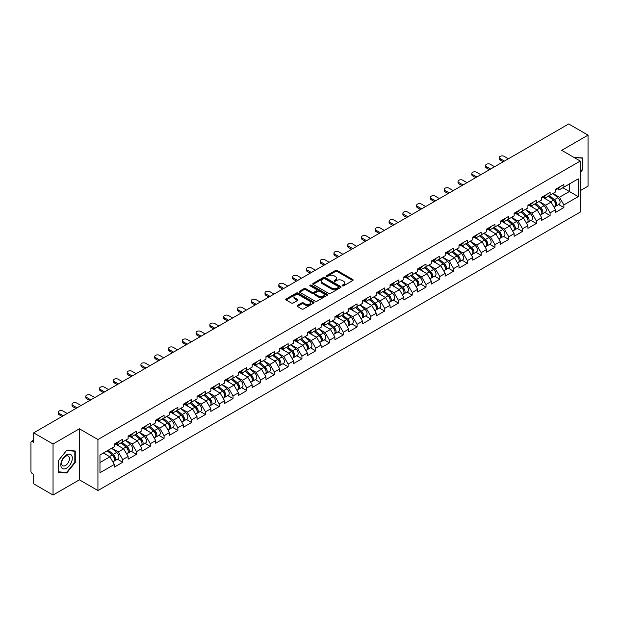 <?xml version="1.0" encoding="UTF-8"?>
<svg xmlns="http://www.w3.org/2000/svg" width="619" height="619" viewBox="0 0 619 619"><rect width="100%" height="100%" fill="white"/><g stroke="black" fill="none" stroke-linecap="round" stroke-linejoin="round"><path stroke-width="0.93" d="M342.353 285.839A0.859 0.495 0 0 0 343.568 285.839L352.784 280.523A1.23 0.712 0 0 0 353.147 280.02A1.23 0.712 0 0 0 352.784 279.517L337.169 270.503A1.23 0.712 0 0 0 335.436 270.503L326.221 275.826A0.859 0.495 0 0 0 327.436 276.523L328.627 275.834A3.923 2.267 0 0 1 334.183 275.834L335.483 276.585A3.923 2.267 0 0 1 336.628 278.194A3.923 2.267 0 0 1 335.483 279.796L334.291 280.484A0.859 0.495 0 0 0 335.506 281.181L336.697 280.492A3.923 2.267 0 0 1 342.245 280.492L343.545 281.243A3.923 2.267 0 0 1 344.698 282.852A3.923 2.267 0 0 1 343.545 284.454L342.353 285.142A0.859 0.495 0 0 0 342.353 285.839L342.353 285.142M297.36 305.461A1.23 0.712 0 0 0 296.996 305.964A1.23 0.712 0 0 0 297.36 306.459L301.739 308.989A1.23 0.712 0 0 0 303.472 308.989L313.709 303.078A1.23 0.712 0 0 0 314.065 302.583A1.23 0.712 0 0 0 313.709 302.08L298.095 293.066A1.23 0.712 0 0 0 296.362 293.066L286.125 298.977A1.23 0.712 0 0 0 285.761 299.472A1.23 0.712 0 0 0 286.125 299.975L291.417 303.031A1.23 0.712 0 0 0 293.151 303.031L297.53 300.501A1.23 0.712 0 0 0 297.886 299.998A1.23 0.712 0 0 0 297.53 299.503L294.907 297.987A3.281 1.896 0 0 1 293.948 296.648A3.281 1.896 0 0 1 295.975 294.892A3.281 1.896 0 0 1 299.55 295.309L309.825 301.244A3.281 1.896 0 0 1 310.784 302.583A3.281 1.896 0 0 1 308.765 304.331A3.281 1.896 0 0 1 305.182 303.921L303.472 302.931A1.23 0.712 0 0 0 301.739 302.931L297.36 305.461L297.36 306.459M79.379 428.812L53.041 444.016L33.689 432.843L568.699 123.962L588.05 135.135L561.712 150.34L580.274 161.056L97.934 439.529L79.379 428.812L79.379 479.833L97.934 490.55L97.934 439.529M328.712 293.414A1.23 0.712 0 0 0 330.453 293.414L340.682 287.502A1.23 0.712 0 0 0 341.046 287.007A1.23 0.712 0 0 0 340.682 286.504L325.068 277.49A1.23 0.712 0 0 0 323.335 277.49L313.098 283.401A1.23 0.712 0 0 0 312.742 283.897A1.23 0.712 0 0 0 313.098 284.4L328.712 293.414M310.452 286.024A0.859 0.495 0 0 1 311.326 286.148L327.18 295.302L316.959 301.205A1.23 0.712 0 0 1 315.226 301.205L299.611 292.191L299.611 291.185A1.23 0.712 0 0 0 299.256 291.688A1.23 0.712 0 0 0 299.611 292.191M299.611 291.185L303.991 288.655A1.23 0.712 0 0 1 305.724 288.655L312.061 292.315A1.23 0.712 0 0 0 313.794 292.315L316.704 290.636A1.23 0.712 0 0 0 317.06 290.133A1.23 0.712 0 0 0 316.704 289.638L310.111 285.831A0.859 0.495 0 0 1 311.326 285.127L327.196 294.288A1.23 0.712 0 0 1 327.559 294.791A1.23 0.712 0 0 1 327.196 295.294L327.196 294.288M97.934 490.55L580.274 212.077L580.274 161.056M117.478 459.228L122.724 462.261L122.724 459.608L118.306 451.955L111.768 448.179M122.724 462.261L114.329 467.105L114.329 464.451L99.968 472.746L99.968 454.988L114.329 446.694L114.329 444.04L122.724 439.196L122.724 441.85L128.118 438.739L128.118 436.086L136.513 431.234L136.513 433.888L141.898 430.778L141.898 428.124L150.293 423.28L150.293 425.934L155.686 422.816L155.686 420.162L164.081 415.318L164.081 417.972L169.474 414.862L169.474 412.208L177.87 407.356L177.87 410.01L183.263 406.9L183.263 404.246L191.658 399.402L191.658 402.056L197.043 398.938L197.043 396.284L205.438 391.44L205.438 394.094L210.831 390.984L210.831 388.33L219.227 383.478L219.227 386.132L224.62 383.022L224.62 380.368L233.015 375.524L233.015 378.178L238.408 375.06L238.408 372.406L246.803 367.562L246.803 370.216L252.188 367.106L252.188 364.452L260.584 359.6L260.584 362.254L265.977 359.144L265.977 356.49L274.372 351.646L274.372 354.3L279.765 351.182L279.765 348.528L288.16 343.684L288.16 346.338L293.545 343.228L293.545 340.574L301.94 335.722L301.94 338.376L307.334 335.266L307.334 332.612L315.729 327.768L315.729 330.422L321.122 327.304L321.122 324.65L329.517 319.806L329.517 322.46L334.91 319.35L334.91 316.696L343.305 311.844L343.305 314.498L348.69 311.388L348.69 308.734L357.086 303.89L357.086 306.544L362.479 303.426L362.479 300.772L370.874 295.928L370.874 298.582L376.267 295.472L376.267 292.818L384.662 287.967L384.662 290.621L390.055 287.51L390.055 284.856L398.45 280.012L398.45 282.666L403.836 279.548L403.836 276.894L412.231 272.051L412.231 274.704L417.624 271.594L417.624 268.94L426.019 264.089L426.019 266.743L431.412 263.632L431.412 260.978L439.807 256.134L439.807 258.788L445.193 255.67L445.193 253.016L453.588 248.173L453.588 250.827L458.981 247.716L458.981 245.062L467.376 240.211L467.376 242.865L472.769 239.754L472.769 237.1L481.164 232.257L481.164 234.903L486.557 231.792L486.557 229.138L494.952 224.295L494.952 226.949L500.338 223.838L500.338 221.184L508.733 216.333L508.733 218.987L514.126 215.876L514.126 213.222L522.521 208.379L522.521 211.025L527.914 207.914L527.914 205.26L536.309 200.417L536.309 203.071L541.702 199.96L541.702 197.306L550.098 192.455L550.098 195.109L555.483 191.998L555.483 189.344L563.878 184.501L563.878 187.147L578.239 178.86L578.239 196.618L563.878 204.904L559.46 197.252L552.922 193.476M558.64 204.533L563.878 207.558L563.878 204.904M563.878 207.558L555.483 212.41L555.483 209.756L550.098 212.866L545.672 205.214L539.134 201.438M544.852 212.495L550.098 215.52L550.098 212.866M550.098 215.52L541.702 220.364L541.702 217.71L536.309 220.828L531.891 213.168L525.353 209.392M531.063 220.449L536.309 223.474L536.309 220.828M536.309 223.474L527.914 228.326L527.914 225.672L522.521 228.782L518.103 221.13L511.565 217.354M517.275 228.411L522.521 231.436L522.521 228.782M522.521 231.436L514.126 236.288L514.126 233.634L508.733 236.744L504.315 229.092L497.777 225.316M503.495 236.373L508.733 239.398L508.733 236.744M508.733 239.398L500.338 244.242L500.338 241.588L494.952 244.706L490.534 237.046L483.988 233.278M489.706 244.327L494.952 247.352L494.952 244.706M494.952 247.352L486.557 252.204L486.557 249.55L481.164 252.66L476.746 245.008L470.208 241.232M475.918 252.289L481.164 255.314L481.164 252.66M481.164 255.314L472.769 260.166L472.769 257.512L467.376 260.622L462.958 252.97L456.42 249.194M462.138 260.251L467.376 263.276L467.376 260.622M467.376 263.276L458.981 268.12L458.981 265.466L453.588 268.584L449.17 260.924L442.631 257.156M448.349 268.205L453.588 271.23L453.588 268.584M453.588 271.23L445.193 276.082L445.193 273.428L439.807 276.538L435.389 268.886L428.843 265.11M434.561 276.167L439.807 279.192L439.807 276.538M439.807 279.192L431.412 284.044L431.412 281.39L426.019 284.5L421.601 276.848L415.063 273.072M420.773 284.129L426.019 287.154L426.019 284.5M426.019 287.154L417.624 291.998L417.624 289.344L412.231 292.462L407.813 284.802L401.274 281.034M406.993 292.083L412.231 295.116L412.231 292.462M412.231 295.116L403.836 299.96L403.836 297.306L398.45 300.416L394.024 292.764L387.486 288.988M393.204 300.045L398.45 303.07L398.45 300.416M398.45 303.07L390.055 307.922L390.055 305.268L384.662 308.378L380.244 300.726L373.706 296.95M379.416 308.007L384.662 311.032L384.662 308.378M384.662 311.032L376.267 315.876L376.267 313.222L370.874 316.34L366.456 308.688L359.918 304.912M365.628 315.961L370.874 318.994L370.874 316.34M370.874 318.994L362.479 323.838L362.479 321.184L357.086 324.294L352.668 316.642L346.129 312.866M351.847 323.923L357.086 326.948L357.086 324.294M357.086 326.948L348.69 331.799L348.69 329.146L343.305 332.256L338.887 324.604L332.341 320.828M338.059 331.885L343.305 334.91L343.305 332.256M343.305 334.91L334.91 339.754L334.91 337.1L329.517 340.218L325.099 332.565L318.561 328.79M324.271 339.839L329.517 342.872L329.517 340.218M329.517 342.872L321.122 347.716L321.122 345.062L315.729 348.172L311.311 340.52L304.772 336.744M310.49 347.801L315.729 350.826L315.729 348.172M315.729 350.826L307.334 355.677L307.334 353.023L301.94 356.134L297.522 348.482L290.984 344.706M296.702 355.763L301.94 358.788L301.94 356.134M301.94 358.788L293.545 363.632L293.545 360.978L288.16 364.096L283.742 356.443L277.196 352.668M282.914 363.717L288.16 366.75L288.16 364.096M288.16 366.75L279.765 371.593L279.765 368.939L274.372 372.05L269.954 364.398L263.415 360.622M269.126 371.679L274.372 374.704L274.372 372.05M274.372 374.704L265.977 379.555L265.977 376.901L260.584 380.012L256.165 372.359L249.627 368.584M255.345 379.64L260.584 382.666L260.584 380.012M260.584 382.666L252.188 387.509L252.188 384.856L246.803 387.974L242.385 380.321L235.839 376.545M241.557 387.595L246.803 390.628L246.803 387.974M246.803 390.628L238.408 395.471L238.408 392.817L233.015 395.928L228.597 388.275L222.059 384.5M227.769 395.556L233.015 398.582L233.015 395.928M233.015 398.582L224.62 403.433L224.62 400.779L219.227 403.89L214.808 396.237L208.27 392.461M213.981 403.518L219.227 406.544L219.227 403.89M219.227 406.544L210.831 411.387L210.831 408.733L205.438 411.852L201.02 404.199L194.482 400.423M200.2 411.473L205.438 414.506L205.438 411.852M205.438 414.506L197.043 419.349L197.043 416.695L191.658 419.806L187.24 412.153L180.694 408.378M186.412 419.434L191.658 422.46L191.658 419.806M191.658 422.46L183.263 427.311L183.263 424.657L177.87 427.768L173.452 420.115L166.913 416.339M172.624 427.396L177.87 430.422L177.87 427.768M177.87 430.422L169.474 435.265L169.474 432.611L164.081 435.73L159.663 428.077L153.125 424.301M158.843 435.35L164.081 438.384L164.081 435.73M164.081 438.384L155.686 443.227L155.686 440.573L150.293 443.684L145.875 436.031L139.337 432.255M145.055 443.312L150.293 446.338L150.293 443.684M150.293 446.338L141.898 451.189L141.898 448.535L136.513 451.646L132.095 443.993L125.556 440.217M131.267 451.274L136.513 454.3L136.513 451.646M136.513 454.3L128.118 459.143L128.118 456.489L122.724 459.608M116.596 443.413L118.306 444.403L122.724 441.85M118.306 451.955L123.699 448.837L115.451 444.078M128.118 456.489L123.699 448.837M130.385 435.451L132.095 436.441L136.513 433.888M132.095 443.993L137.48 440.883L129.232 436.116M141.898 448.535L137.48 440.883M144.173 427.497L145.875 428.48L150.293 425.934M145.875 436.031L151.268 432.921L143.02 428.162M155.686 440.573L151.268 432.921M157.953 419.535L159.663 420.525L164.081 417.972M159.663 428.077L165.056 424.959L156.808 420.2M169.474 432.611L165.056 424.959M171.742 411.573L173.452 412.564L177.87 410.01M173.452 420.115L178.845 417.005L170.596 412.239M183.263 424.657L178.845 417.005M185.53 403.619L187.24 404.602L191.658 402.056M187.24 412.153L192.625 409.043L184.377 404.284M197.043 416.695L192.625 409.043M199.318 395.657L201.02 396.647L205.438 394.094M201.02 404.199L206.413 401.081L198.165 396.322M210.831 408.733L206.413 401.081M213.098 387.695L214.808 388.686L219.227 386.132M214.808 396.237L220.202 393.127L211.953 388.361M224.62 400.779L220.202 393.127M226.887 379.741L228.597 380.724L233.015 378.178M228.597 388.275L233.982 385.165L225.742 380.406M238.408 392.817L233.982 385.165M240.675 371.779L242.385 372.77L246.803 370.216M242.385 380.321L247.77 377.203L239.522 372.445M252.188 384.856L247.77 377.203M254.455 363.817L256.165 364.808L260.584 362.254M256.165 372.359L261.558 369.249L253.31 364.483M265.977 376.901L261.558 369.249M268.244 355.863L269.954 356.846L274.372 354.3M269.954 364.398L275.347 361.287L267.099 356.529M279.765 368.939L275.347 361.287M282.032 347.901L283.742 348.892L288.16 346.338M283.742 356.443L289.127 353.325L280.879 348.567M293.545 360.978L289.127 353.325M295.82 339.939L297.522 340.93L301.94 338.376M297.522 348.482L302.915 345.371L294.667 340.605M307.334 353.023L302.915 345.371M309.601 331.985L311.311 332.968L315.729 330.422M311.311 340.52L316.704 337.409L308.455 332.651M321.122 345.062L316.704 337.409M323.389 324.023L325.099 325.014L329.517 322.46M325.099 332.565L330.492 329.447L322.244 324.689M334.91 337.1L330.492 329.447M337.177 316.061L338.887 317.052L343.305 314.498M338.887 324.604L344.272 321.493L336.024 316.727M348.69 329.146L344.272 321.493M350.965 308.107L352.668 309.09L357.086 306.544M352.668 316.642L358.061 313.531L349.812 308.765M362.479 321.184L358.061 313.531M364.746 300.145L366.456 301.136L370.874 298.582M366.456 308.688L371.849 305.569L363.601 300.811M376.267 313.222L371.849 305.569M378.534 292.183L380.244 293.174L384.662 290.621M380.244 300.726L385.629 297.615L377.381 292.849M390.055 305.268L385.629 297.615M392.322 284.229L394.024 285.212L398.45 282.666M394.024 292.764L399.417 289.653L391.169 284.887M403.836 297.306L399.417 289.653M406.103 276.267L407.813 277.258L412.231 274.704M407.813 284.802L413.206 281.691L404.958 276.933M417.624 289.344L413.206 281.691M419.891 268.306L421.601 269.296L426.019 266.743M421.601 276.848L426.994 273.737L418.746 268.971M431.412 281.39L426.994 273.737M433.679 260.351L435.389 261.334L439.807 258.788M435.389 268.886L440.774 265.775L432.526 261.009M445.193 273.428L440.774 265.775M447.467 252.39L449.17 253.38L453.588 250.827M449.17 260.924L454.563 257.814L446.314 253.055M458.981 265.466L454.563 257.814M461.248 244.428L462.958 245.418L467.376 242.865M462.958 252.97L468.351 249.859L460.103 245.093M472.769 257.512L468.351 249.859M475.036 236.473L476.746 237.456L481.164 234.903M476.746 245.008L482.139 241.897L473.891 237.131M486.557 249.55L482.139 241.897M488.824 228.512L490.534 229.502L494.952 226.949M490.534 237.046L495.92 233.936L487.671 229.177M500.338 241.588L495.92 233.936M502.613 220.55L504.315 221.54L508.733 218.987M504.315 229.092L509.708 225.981L501.46 221.215M514.126 233.634L509.708 225.981M516.393 212.596L518.103 213.578L522.521 211.025M518.103 221.13L523.496 218.02L515.248 213.253M527.914 225.672L523.496 218.02M530.181 204.634L531.891 205.624L536.309 203.071M531.891 213.168L537.277 210.058L529.028 205.299M541.702 217.71L537.277 210.058M543.969 196.672L545.672 197.662L550.098 195.109M545.672 205.214L551.065 202.103L542.817 197.337M555.483 209.756L551.065 202.103M557.75 188.718L559.46 189.7L563.878 187.147M559.46 197.252L569.403 191.511L569.403 183.959L578.239 178.86M562.864 187.735L578.239 196.618M580.274 190.644L588.05 186.157L588.05 135.135M53.041 444.016L53.041 495.038L33.689 483.865L33.689 474.324L32.273 473.512A1.872 1.083 -120 0 1 30.95 471.214L30.95 442.337A1.872 1.083 -120 0 1 31.337 441.479A1.872 1.083 -120 0 1 32.273 441.571L33.689 442.384L33.689 432.843M53.041 495.038L79.379 479.833M99.968 462.54L109.911 456.799L103.373 453.023M114.329 464.451L109.911 456.799M580.274 172.562L582.881 169.312L582.881 157.946L574.107 157.489L582.44 158.17L582.44 169.188L580.274 171.881M75.27 451.011L66.744 450.253L58.209 460.861L58.209 472.227L66.744 472.993L75.27 462.385L75.27 451.011M342.702 285.963L343.545 285.475A3.923 2.267 0 0 0 344.698 283.866L344.698 282.852M336.628 278.194L336.628 279.208A3.923 2.267 0 0 1 335.483 280.817L334.631 281.305M352.768 280.531L337.169 271.524A1.23 0.712 0 0 0 335.436 271.524L326.561 276.647M340.667 287.518L325.068 278.511A1.23 0.712 0 0 0 323.335 278.511L313.113 284.407L313.098 283.401M338.516 287.355A0.859 0.495 0 0 0 338.516 286.651L324.813 278.743A0.859 0.495 0 0 0 323.598 278.743L322.337 279.471A3.923 2.267 0 0 0 321.191 281.072A3.923 2.267 0 0 0 322.337 282.674L331.707 288.083A3.923 2.267 0 0 0 337.262 288.083L338.516 287.355L338.516 288.377A0.859 0.495 0 0 0 338.771 288.028L338.771 287.007M321.191 281.072L321.191 282.094A3.923 2.267 0 0 0 322.337 283.695L322.337 282.674M338.516 288.377L337.262 289.104A3.923 2.267 0 0 1 331.707 289.104L322.337 283.695M299.627 292.199L303.991 289.677L303.991 288.655M317.06 290.133L317.06 291.154A1.23 0.712 0 0 1 316.704 291.657L313.794 293.336A1.23 0.712 0 0 1 312.061 293.336L305.724 289.677A1.23 0.712 0 0 0 303.991 289.677M318.63 296.106A3.281 1.896 0 0 0 322.205 296.516A3.281 1.896 0 0 0 324.232 294.768A3.281 1.896 0 0 0 323.273 293.429L319.652 291.34A1.23 0.712 0 0 0 317.918 291.34L315.009 293.011A1.23 0.712 0 0 0 314.653 293.514A1.23 0.712 0 0 0 315.009 294.017L318.63 296.106L318.63 297.128A3.281 1.896 0 0 0 322.205 297.538A3.281 1.896 0 0 0 324.232 295.789L324.232 294.768M314.653 293.514L314.653 294.536A1.23 0.712 0 0 0 315.009 295.039L315.009 294.017M318.63 297.128L315.009 295.039M310.784 302.583L310.784 303.604A3.281 1.896 0 0 1 308.765 305.353A3.281 1.896 0 0 1 305.182 304.943L303.472 303.952A1.23 0.712 0 0 0 301.739 303.952L297.375 306.467M293.948 296.648L293.948 297.669A3.281 1.896 0 0 0 294.907 299.008L294.907 297.987M297.515 300.509L294.907 299.008M313.694 303.093L298.095 294.087A1.23 0.712 0 0 0 296.362 294.087L286.14 299.983L286.125 298.977M582.44 169.057L582.881 169.312M74.829 462.13L75.27 462.385M65.838 472.467L66.744 472.993M554.431 201.082L553.812 200.726M555.228 206.344A4.124 2.383 -120 0 0 555.823 206.158A4.124 2.383 -120 0 0 556.566 203.272A4.124 2.383 -120 0 0 554.415 199.682L549.44 195.488M555.823 206.158L559.228 204.193A4.124 2.383 -120 0 0 559.971 201.314A4.124 2.383 -120 0 0 557.82 197.716L552.844 193.523M548.488 196.037L554.16 200.827A2.499 1.447 60 0 1 555.506 203.906M554.013 207.203L554.763 206.769A4.124 2.383 -120 0 0 555.506 203.891A4.124 2.383 -120 0 0 553.355 200.293L548.38 196.099M546.948 199.72L543.59 196.888M508.385 158.781L504.183 156.359A2.809 1.625 0 0 0 501.119 156.003A2.809 1.625 0 0 0 499.386 157.505A2.809 1.625 0 0 0 500.206 158.657L500.206 159.981A2.809 1.625 180 0 1 499.386 158.835L499.386 157.505M503.255 161.745L500.206 159.981M556.589 188.702A4.124 2.383 60 0 1 555.823 189.832A4.124 2.383 60 0 1 555.483 189.971M559.994 186.745A4.124 2.383 60 0 1 559.228 187.867L555.823 189.832M504.408 161.079L500.206 158.657M581.891 157.853L582.44 158.17M61.59 467.709A8.124 4.689 120 0 0 69.436 465.604A8.124 4.689 120 0 0 71.541 455.329A8.124 4.689 120 0 0 63.695 457.433A8.124 4.689 120 0 0 61.59 467.709M62.109 465.148A5.563 3.211 120 0 0 62.736 465.728A5.563 3.211 120 0 0 67.912 463.136A5.563 3.211 120 0 0 68.926 456.675A5.563 3.211 120 0 0 68.299 456.095A5.563 3.211 120 0 0 63.123 458.694A5.563 3.211 120 0 0 62.109 465.148M66.566 450.5L74.829 451.236L74.829 462.254L66.566 472.537L58.302 471.794L58.302 460.784L66.55 450.493M74.28 450.926L74.829 451.236M540.65 209.044L540.031 208.688M541.439 214.306A4.124 2.383 -120 0 0 542.035 214.112A4.124 2.383 -120 0 0 542.778 211.234A4.124 2.383 -120 0 0 540.635 207.644L535.659 203.442M542.035 214.112L545.44 212.155A4.124 2.383 -120 0 0 546.182 209.268A4.124 2.383 -120 0 0 544.031 205.678L539.056 201.484M534.7 203.999L540.372 208.789A2.499 1.447 60 0 1 541.726 211.868M540.225 215.164L540.975 214.731A4.124 2.383 -120 0 0 541.718 211.845A4.124 2.383 -120 0 0 539.567 208.255L534.599 204.061M533.16 207.682L529.81 204.85M526.862 217.006L526.243 216.65M527.651 222.26A4.124 2.383 -120 0 0 528.255 222.074A4.124 2.383 -120 0 0 528.99 219.196A4.124 2.383 -120 0 0 526.846 215.598L521.871 211.404M528.255 222.074L531.651 220.109A4.124 2.383 -120 0 0 532.394 217.23A4.124 2.383 -120 0 0 530.251 213.64L525.276 209.439M520.912 211.961L526.583 216.743A2.499 1.447 60 0 1 527.937 219.822M526.436 223.119L527.195 222.685A4.124 2.383 -120 0 0 527.93 219.807A4.124 2.383 -120 0 0 525.786 216.217L520.811 212.015M519.38 215.644L516.022 212.812M513.074 224.96L512.455 224.604M513.863 230.222A4.124 2.383 -120 0 0 514.466 230.036A4.124 2.383 -120 0 0 515.209 227.15A4.124 2.383 -120 0 0 513.058 223.56L508.083 219.366M514.466 230.036L517.871 228.071A4.124 2.383 -120 0 0 518.606 225.192A4.124 2.383 -120 0 0 516.463 221.594L511.487 217.401M507.123 219.915L512.803 224.705A2.499 1.447 60 0 1 514.149 227.784M512.656 231.08L513.406 230.647A4.124 2.383 -120 0 0 514.149 227.769A4.124 2.383 -120 0 0 511.998 224.171L507.023 219.977M505.591 223.598L502.233 220.766M499.285 232.922L498.666 232.566M500.082 238.183A4.124 2.383 -120 0 0 500.678 237.99A4.124 2.383 -120 0 0 501.421 235.112A4.124 2.383 -120 0 0 499.27 231.521L494.302 227.32M500.678 237.99L504.083 236.032A4.124 2.383 -120 0 0 504.825 233.146A4.124 2.383 -120 0 0 502.674 229.556L497.699 225.362M493.343 227.877L499.015 232.667A2.499 1.447 60 0 1 500.361 235.746M498.868 239.042L499.618 238.609A4.124 2.383 -120 0 0 500.361 235.723A4.124 2.383 -120 0 0 498.21 232.133L493.235 227.939M491.803 231.56L488.445 228.728M485.505 240.884L484.886 240.528M486.294 246.138A4.124 2.383 -120 0 0 486.89 245.952A4.124 2.383 -120 0 0 487.633 243.074A4.124 2.383 -120 0 0 485.489 239.476L480.514 235.282M486.89 245.952L490.294 243.987A4.124 2.383 -120 0 0 491.037 241.108A4.124 2.383 -120 0 0 488.886 237.518L483.919 233.317M479.555 235.839L485.226 240.621A2.499 1.447 60 0 1 486.58 243.7M485.079 246.996L485.83 246.563A4.124 2.383 -120 0 0 486.573 243.685A4.124 2.383 -120 0 0 484.429 240.095L479.454 235.893M478.015 239.522L474.665 236.69M494.596 166.743L490.395 164.321A2.809 1.625 0 0 0 487.331 163.965A2.809 1.625 0 0 0 485.598 165.466A2.809 1.625 0 0 0 486.418 166.612L486.418 167.942A2.809 1.625 180 0 1 485.598 166.79L485.598 165.466M489.467 169.699L486.418 167.942M542.809 196.664A4.124 2.383 60 0 1 542.035 197.786A4.124 2.383 60 0 1 541.702 197.925M546.206 194.699A4.124 2.383 60 0 1 545.44 195.821L542.035 197.786M490.619 169.041L486.418 166.612M480.808 174.705L476.615 172.275A2.809 1.625 0 0 0 473.55 171.927A2.809 1.625 0 0 0 471.81 173.428A2.809 1.625 0 0 0 472.637 174.573L472.637 175.897A2.809 1.625 180 0 1 471.81 174.751L471.81 173.428M475.686 177.661L472.637 175.897M529.021 204.626A4.124 2.383 60 0 1 528.255 205.748A4.124 2.383 60 0 1 527.914 205.887M532.425 202.661A4.124 2.383 60 0 1 531.651 203.783L528.255 205.748M476.831 176.995L472.637 174.573M467.02 182.659L462.826 180.237A2.809 1.625 0 0 0 459.762 179.889A2.809 1.625 0 0 0 458.029 181.382A2.809 1.625 0 0 0 458.849 182.535L458.849 183.858A2.809 1.625 180 0 1 458.029 182.713L458.029 181.382M461.898 185.623L458.849 183.858M515.232 212.58A4.124 2.383 60 0 1 514.466 213.71A4.124 2.383 60 0 1 514.126 213.849M518.637 210.622A4.124 2.383 60 0 1 517.871 211.744L514.466 213.71M463.051 184.957L458.849 182.535M453.24 190.621L449.038 188.199A2.809 1.625 0 0 0 445.974 187.843A2.809 1.625 0 0 0 444.241 189.344A2.809 1.625 0 0 0 445.061 190.49L445.061 191.82A2.809 1.625 180 0 1 444.241 190.667L444.241 189.344M448.11 193.577L445.061 191.82M501.444 220.542A4.124 2.383 60 0 1 500.678 221.664A4.124 2.383 60 0 1 500.338 221.803M504.849 218.577A4.124 2.383 60 0 1 504.083 219.706L500.678 221.664M449.262 192.919L445.061 190.49M439.451 198.583L435.258 196.153A2.809 1.625 0 0 0 432.186 195.805A2.809 1.625 0 0 0 430.453 197.306A2.809 1.625 0 0 0 431.281 198.451L431.281 199.782A2.809 1.625 180 0 1 430.453 198.629L430.453 197.306M434.329 201.539L431.281 199.782M487.664 228.504A4.124 2.383 60 0 1 486.89 229.626A4.124 2.383 60 0 1 486.557 229.765M491.06 226.539A4.124 2.383 60 0 1 490.294 227.66L486.89 229.626M435.474 200.873L431.281 198.451M471.717 248.838L471.098 248.482M472.506 254.1A4.124 2.383 -120 0 0 473.109 253.914A4.124 2.383 -120 0 0 473.845 251.028A4.124 2.383 -120 0 0 471.701 247.438L466.726 243.244M473.109 253.914L476.506 251.948A4.124 2.383 -120 0 0 477.249 249.07A4.124 2.383 -120 0 0 475.106 245.472L470.131 241.278M465.767 243.793L471.446 248.583A2.499 1.447 60 0 1 472.792 251.662M471.299 254.958L472.049 254.525A4.124 2.383 -120 0 0 472.784 251.647A4.124 2.383 -120 0 0 470.641 248.049L465.666 243.855M464.235 247.476L460.876 244.644M425.663 206.537L421.469 204.115A2.809 1.625 0 0 0 418.405 203.767A2.809 1.625 0 0 0 416.664 205.26A2.809 1.625 0 0 0 417.492 206.413L417.492 207.736A2.809 1.625 180 0 1 416.664 206.591L416.664 205.26M420.541 209.501L417.492 207.736M473.875 236.458A4.124 2.383 60 0 1 473.109 237.588A4.124 2.383 60 0 1 472.769 237.727M477.28 234.5A4.124 2.383 60 0 1 476.506 235.622L473.109 237.588M421.686 208.835L417.492 206.413M457.928 256.8L457.309 256.444M458.718 262.061A4.124 2.383 -120 0 0 459.321 261.876A4.124 2.383 -120 0 0 460.064 258.99A4.124 2.383 -120 0 0 457.913 255.399L452.938 251.198M459.321 261.876L462.726 259.91A4.124 2.383 -120 0 0 463.461 257.024A4.124 2.383 -120 0 0 461.317 253.434L456.342 249.24M451.986 251.755L457.658 256.545A2.499 1.447 60 0 1 459.004 259.624M457.511 262.92L458.261 262.487A4.124 2.383 -120 0 0 459.004 259.601A4.124 2.383 -120 0 0 456.853 256.011L451.878 251.817M450.446 255.438L447.088 252.606M411.883 214.499L407.681 212.077A2.809 1.625 0 0 0 404.617 211.721A2.809 1.625 0 0 0 402.884 213.222A2.809 1.625 0 0 0 403.704 214.367L403.704 215.698A2.809 1.625 180 0 1 402.884 214.545L402.884 213.222M406.753 217.455L403.704 215.698M460.087 244.42A4.124 2.383 60 0 1 459.321 245.542A4.124 2.383 60 0 1 458.981 245.681M463.492 242.455A4.124 2.383 60 0 1 462.726 243.584L459.321 245.542M407.906 216.797L403.704 214.367M444.148 264.762L443.529 264.406M444.937 270.016A4.124 2.383 -120 0 0 445.533 269.83A4.124 2.383 -120 0 0 446.276 266.951A4.124 2.383 -120 0 0 444.125 263.354L439.157 259.16M445.533 269.83L448.937 267.865A4.124 2.383 -120 0 0 449.68 264.986A4.124 2.383 -120 0 0 447.529 261.396L442.554 257.195M438.198 259.717L443.869 264.499A2.499 1.447 60 0 1 445.216 267.578M443.722 270.874L444.473 270.441A4.124 2.383 -120 0 0 445.216 267.563A4.124 2.383 -120 0 0 443.065 263.973L438.097 259.771M436.658 263.4L433.3 260.568M398.094 222.461L393.893 220.031A2.809 1.625 0 0 0 390.829 219.683A2.809 1.625 0 0 0 389.096 221.184A2.809 1.625 0 0 0 389.916 222.329L389.916 223.66A2.809 1.625 180 0 1 389.096 222.507L389.096 221.184M392.964 225.417L389.916 223.66M446.299 252.382A4.124 2.383 60 0 1 445.533 253.504A4.124 2.383 60 0 1 445.193 253.643M449.704 250.416A4.124 2.383 60 0 1 448.937 251.538L445.533 253.504M394.117 224.751L389.916 222.329M430.36 272.716L429.741 272.36M431.149 277.977A4.124 2.383 -120 0 0 431.753 277.792A4.124 2.383 -120 0 0 432.488 274.906A4.124 2.383 -120 0 0 430.344 271.315L425.369 267.122M431.753 277.792L435.149 275.826A4.124 2.383 -120 0 0 435.892 272.948A4.124 2.383 -120 0 0 433.741 269.35L428.774 265.156M424.41 267.671L430.081 272.461A2.499 1.447 60 0 1 431.435 275.54M429.934 278.836L430.685 278.403A4.124 2.383 -120 0 0 431.428 275.525A4.124 2.383 -120 0 0 429.284 271.927L424.309 267.733M422.878 271.354L419.52 268.522M384.306 230.415L380.112 227.993A2.809 1.625 0 0 0 377.048 227.645A2.809 1.625 0 0 0 375.307 229.138A2.809 1.625 0 0 0 376.135 230.291L376.135 231.614A2.809 1.625 180 0 1 375.307 230.469L375.307 229.138M379.184 233.378L376.135 231.614M432.519 260.336A4.124 2.383 60 0 1 431.753 261.466A4.124 2.383 60 0 1 431.412 261.605M435.915 258.378A4.124 2.383 60 0 1 435.149 259.5L431.753 261.466M380.329 232.713L376.135 230.291M416.572 280.678L415.953 280.322M417.361 285.939A4.124 2.383 -120 0 0 417.964 285.754A4.124 2.383 -120 0 0 418.707 282.868A4.124 2.383 -120 0 0 416.556 279.277L411.581 275.076M417.964 285.754L421.361 283.788A4.124 2.383 -120 0 0 422.104 280.902A4.124 2.383 -120 0 0 419.961 277.312L414.985 273.118M410.621 275.633L416.301 280.422A2.499 1.447 60 0 1 417.647 283.502M416.154 286.798L416.904 286.365A4.124 2.383 -120 0 0 417.647 283.479A4.124 2.383 -120 0 0 415.496 279.889L410.521 275.695M409.089 279.316L405.731 276.484M370.518 238.377L366.324 235.955A2.809 1.625 0 0 0 363.26 235.599A2.809 1.625 0 0 0 361.527 237.1A2.809 1.625 0 0 0 362.347 238.245L362.347 239.576A2.809 1.625 180 0 1 361.527 238.423L361.527 237.1M365.396 241.333L362.347 239.576M418.73 268.298A4.124 2.383 60 0 1 417.964 269.42A4.124 2.383 60 0 1 417.624 269.559M422.135 266.332A4.124 2.383 60 0 1 421.361 267.462L417.964 269.42M366.541 240.675L362.347 238.245M402.783 288.64L402.164 288.284M403.58 293.893A4.124 2.383 -120 0 0 404.176 293.708A4.124 2.383 -120 0 0 404.919 290.829A4.124 2.383 -120 0 0 402.768 287.231L397.793 283.038M404.176 293.708L407.581 291.742A4.124 2.383 -120 0 0 408.323 288.864A4.124 2.383 -120 0 0 406.172 285.274L401.197 281.072M396.841 283.595L402.512 288.377A2.499 1.447 60 0 1 403.859 291.456M402.365 294.752L403.116 294.319A4.124 2.383 -120 0 0 403.859 291.441A4.124 2.383 -120 0 0 401.708 287.85L396.733 283.649M395.301 287.278L391.943 284.446M356.737 246.339L352.536 243.909A2.809 1.625 0 0 0 349.472 243.561A2.809 1.625 0 0 0 347.739 245.062A2.809 1.625 0 0 0 348.559 246.207L348.559 247.538A2.809 1.625 180 0 1 347.739 246.385L347.739 245.062M351.607 249.295L348.559 247.538M404.942 276.26A4.124 2.383 60 0 1 404.176 277.382A4.124 2.383 60 0 1 403.836 277.521M408.347 274.294A4.124 2.383 60 0 1 407.581 275.416L404.176 277.382M352.76 248.629L348.559 246.207M389.003 296.594L388.384 296.238M389.792 301.855A4.124 2.383 -120 0 0 390.388 301.67A4.124 2.383 -120 0 0 391.131 298.784A4.124 2.383 -120 0 0 388.987 295.193L384.012 291M390.388 301.67L393.792 299.704A4.124 2.383 -120 0 0 394.535 296.826A4.124 2.383 -120 0 0 392.384 293.228L387.409 289.034M383.053 291.549L388.724 296.339A2.499 1.447 60 0 1 390.078 299.418M388.577 302.714L389.328 302.281A4.124 2.383 -120 0 0 390.071 299.403A4.124 2.383 -120 0 0 387.92 295.805L382.952 291.611M381.513 295.232L378.163 292.4M342.949 254.293L338.748 251.871A2.809 1.625 0 0 0 335.684 251.523A2.809 1.625 0 0 0 333.951 253.016A2.809 1.625 0 0 0 334.771 254.169L334.771 255.492A2.809 1.625 180 0 1 333.951 254.347L333.951 253.016M337.827 257.256L334.771 255.492M391.162 284.214A4.124 2.383 60 0 1 390.388 285.344A4.124 2.383 60 0 1 390.055 285.483M394.558 282.256A4.124 2.383 60 0 1 393.792 283.378L390.388 285.344M338.972 256.591L334.771 254.169M375.215 304.556L374.596 304.2M376.004 309.817A4.124 2.383 -120 0 0 376.607 309.632A4.124 2.383 -120 0 0 377.342 306.745A4.124 2.383 -120 0 0 375.199 303.155L370.224 298.954M376.607 309.632L380.004 307.666A4.124 2.383 -120 0 0 380.747 304.78A4.124 2.383 -120 0 0 378.604 301.19L373.628 296.996M369.264 299.511L374.936 304.3A2.499 1.447 60 0 1 376.29 307.38M374.789 310.676L375.547 310.243A4.124 2.383 -120 0 0 376.282 307.357A4.124 2.383 -120 0 0 374.139 303.767L369.164 299.573M367.732 303.194L364.374 300.362M329.161 262.255L324.967 259.833A2.809 1.625 0 0 0 321.903 259.477A2.809 1.625 0 0 0 320.162 260.978A2.809 1.625 0 0 0 320.99 262.123L320.99 263.454A2.809 1.625 180 0 1 320.162 262.309L320.162 260.978M324.039 265.211L320.99 263.454M377.373 292.176A4.124 2.383 60 0 1 376.607 293.298A4.124 2.383 60 0 1 376.267 293.437M380.778 290.21A4.124 2.383 60 0 1 380.004 291.34L376.607 293.298M325.184 264.553L320.99 262.123M361.426 312.518L360.807 312.162M362.216 317.771A4.124 2.383 -120 0 0 362.819 317.586A4.124 2.383 -120 0 0 363.562 314.707A4.124 2.383 -120 0 0 361.411 311.109L356.436 306.916M362.819 317.586L366.224 315.62A4.124 2.383 -120 0 0 366.959 312.742A4.124 2.383 -120 0 0 364.815 309.152L359.84 304.95M355.476 307.473L361.156 312.255A2.499 1.447 60 0 1 362.502 315.334M361.009 318.63L361.759 318.197A4.124 2.383 -120 0 0 362.502 315.319A4.124 2.383 -120 0 0 360.351 311.728L355.376 307.527M353.944 311.156L350.586 308.324M315.373 270.217L311.179 267.787A2.809 1.625 0 0 0 308.115 267.439A2.809 1.625 0 0 0 306.382 268.94A2.809 1.625 0 0 0 307.202 270.085L307.202 271.416A2.809 1.625 180 0 1 306.382 270.263L306.382 268.94M310.251 273.172L307.202 271.416M363.585 300.138A4.124 2.383 60 0 1 362.819 301.26A4.124 2.383 60 0 1 362.479 301.399M366.99 298.172A4.124 2.383 60 0 1 366.224 299.294L362.819 301.26M311.403 272.507L307.202 270.085M347.638 320.472L347.027 320.116M348.435 325.733A4.124 2.383 -120 0 0 349.031 325.548A4.124 2.383 -120 0 0 349.774 322.661A4.124 2.383 -120 0 0 347.623 319.071L342.655 314.878M349.031 325.548L352.435 323.582A4.124 2.383 -120 0 0 353.178 320.704A4.124 2.383 -120 0 0 351.027 317.106L346.052 312.912M341.696 315.427L347.367 320.216A2.499 1.447 60 0 1 348.714 323.296M347.22 326.592L347.971 326.159A4.124 2.383 -120 0 0 348.714 323.28A4.124 2.383 -120 0 0 346.563 319.683L341.587 315.489M340.156 319.11L336.798 316.278M301.592 278.171L297.391 275.749A2.809 1.625 0 0 0 294.327 275.401A2.809 1.625 0 0 0 292.594 276.894A2.809 1.625 0 0 0 293.414 278.047L293.414 279.37A2.809 1.625 180 0 1 292.594 278.225L292.594 276.894M296.462 281.134L293.414 279.37M349.797 308.1A4.124 2.383 60 0 1 349.031 309.221A4.124 2.383 60 0 1 348.69 309.361M353.201 306.134A4.124 2.383 60 0 1 352.435 307.256L349.031 309.221M297.615 280.469L293.414 278.047M333.858 328.434L333.239 328.078M334.647 333.695A4.124 2.383 -120 0 0 335.243 333.509A4.124 2.383 -120 0 0 335.985 330.623A4.124 2.383 -120 0 0 333.842 327.033L328.867 322.832M335.243 333.509L338.647 331.544A4.124 2.383 -120 0 0 339.39 328.658A4.124 2.383 -120 0 0 337.239 325.068L332.271 320.874M327.908 323.389L333.579 328.178A2.499 1.447 60 0 1 334.933 331.258M333.432 334.554L334.183 334.121A4.124 2.383 -120 0 0 334.925 331.235A4.124 2.383 -120 0 0 332.782 327.644L327.807 323.451M326.368 327.072L323.017 324.24M287.804 286.133L283.61 283.711A2.809 1.625 0 0 0 280.539 283.355A2.809 1.625 0 0 0 278.805 284.856A2.809 1.625 0 0 0 279.633 286.001L279.633 287.332A2.809 1.625 180 0 1 278.805 286.187L278.805 284.856M282.682 289.088L279.633 287.332M336.016 316.054A4.124 2.383 60 0 1 335.243 317.176A4.124 2.383 60 0 1 334.91 317.315M339.413 314.088A4.124 2.383 60 0 1 338.647 315.218L335.243 317.176M283.827 288.431L279.633 286.001M320.069 336.396L319.45 336.04M320.859 341.649A4.124 2.383 -120 0 0 321.462 341.464A4.124 2.383 -120 0 0 322.197 338.585A4.124 2.383 -120 0 0 320.054 334.987L315.079 330.794M321.462 341.464L324.859 339.498A4.124 2.383 -120 0 0 325.602 336.62A4.124 2.383 -120 0 0 323.458 333.03L318.483 328.828M314.119 331.351L319.799 336.132A2.499 1.447 60 0 1 321.145 339.212M319.652 342.508L320.402 342.075A4.124 2.383 -120 0 0 321.137 339.197A4.124 2.383 -120 0 0 318.994 335.606L314.019 331.405M312.587 335.034L309.229 332.202M274.016 294.095L269.822 291.665A2.809 1.625 0 0 0 266.758 291.317A2.809 1.625 0 0 0 265.017 292.818A2.809 1.625 0 0 0 265.845 293.963L265.845 295.294A2.809 1.625 180 0 1 265.017 294.141L265.017 292.818M268.894 297.05L265.845 295.294M322.228 324.016A4.124 2.383 60 0 1 321.462 325.137A4.124 2.383 60 0 1 321.122 325.277M325.633 322.05A4.124 2.383 60 0 1 324.859 323.172L321.462 325.137M270.039 296.385L265.845 293.963M306.281 344.35L305.662 343.994M307.07 349.611A4.124 2.383 -120 0 0 307.674 349.426A4.124 2.383 -120 0 0 308.417 346.539A4.124 2.383 -120 0 0 306.266 342.949L301.291 338.755M307.674 349.426L311.078 347.46A4.124 2.383 -120 0 0 311.814 344.582A4.124 2.383 -120 0 0 309.67 340.984L304.695 336.79M300.339 339.305L306.01 344.094A2.499 1.447 60 0 1 307.357 347.174M305.863 350.47L306.614 350.037A4.124 2.383 -120 0 0 307.357 347.158A4.124 2.383 -120 0 0 305.206 343.56L300.23 339.367M298.799 342.988L295.441 340.156M260.235 302.049L256.034 299.627A2.809 1.625 0 0 0 252.97 299.279A2.809 1.625 0 0 0 251.237 300.772A2.809 1.625 0 0 0 252.057 301.925L252.057 303.248A2.809 1.625 180 0 1 251.237 302.103L251.237 300.772M255.105 305.012L252.057 303.248M308.44 331.977A4.124 2.383 60 0 1 307.674 333.099A4.124 2.383 60 0 1 307.334 333.239M311.844 330.012A4.124 2.383 60 0 1 311.078 331.134L307.674 333.099M256.258 304.347L252.057 301.925M292.501 352.312L291.882 351.956M293.29 357.573A4.124 2.383 -120 0 0 293.886 357.387A4.124 2.383 -120 0 0 294.629 354.501A4.124 2.383 -120 0 0 292.478 350.911L287.51 346.71M293.886 357.387L297.29 355.422A4.124 2.383 -120 0 0 298.033 352.536A4.124 2.383 -120 0 0 295.882 348.946L290.907 344.752M286.551 347.267L292.222 352.056A2.499 1.447 60 0 1 293.568 355.136M292.075 358.432L292.826 357.999A4.124 2.383 -120 0 0 293.568 355.113A4.124 2.383 -120 0 0 291.417 351.522L286.45 347.329M285.011 350.95L281.653 348.118M246.447 310.011L242.246 307.589A2.809 1.625 0 0 0 239.182 307.233A2.809 1.625 0 0 0 237.448 308.734A2.809 1.625 0 0 0 238.269 309.879L238.269 311.21A2.809 1.625 180 0 1 237.448 310.065L237.448 308.734M241.317 312.966L238.269 311.21M294.652 339.932A4.124 2.383 60 0 1 293.886 341.054A4.124 2.383 60 0 1 293.545 341.201M298.056 337.966A4.124 2.383 60 0 1 297.29 339.096L293.886 341.054M242.47 312.309L238.269 309.879M278.712 360.273L278.093 359.918M279.502 365.527A4.124 2.383 -120 0 0 280.105 365.342A4.124 2.383 -120 0 0 280.84 362.463A4.124 2.383 -120 0 0 278.697 358.865L273.722 354.672M280.105 365.342L283.502 363.376A4.124 2.383 -120 0 0 284.245 360.498A4.124 2.383 -120 0 0 282.094 356.908L277.126 352.706M272.762 355.229L278.434 360.01A2.499 1.447 60 0 1 279.788 363.09M278.287 366.386L279.037 365.953A4.124 2.383 -120 0 0 279.78 363.074A4.124 2.383 -120 0 0 277.637 359.484L272.662 355.283M271.23 358.912L267.872 356.08M232.659 317.973L228.465 315.543A2.809 1.625 0 0 0 225.401 315.195A2.809 1.625 0 0 0 223.66 316.696A2.809 1.625 0 0 0 224.488 317.841L224.488 319.172A2.809 1.625 180 0 1 223.66 318.019L223.66 316.696M227.537 320.928L224.488 319.172M280.871 347.893A4.124 2.383 60 0 1 280.105 349.015A4.124 2.383 60 0 1 279.765 349.155M284.268 345.928A4.124 2.383 60 0 1 283.502 347.05L280.105 349.015M228.682 320.263L224.488 317.841M264.924 368.228L264.305 367.872M265.713 373.489A4.124 2.383 -120 0 0 266.317 373.303A4.124 2.383 -120 0 0 267.06 370.417A4.124 2.383 -120 0 0 264.909 366.827L259.934 362.633M266.317 373.303L269.722 371.338A4.124 2.383 -120 0 0 270.457 368.46A4.124 2.383 -120 0 0 268.313 364.862L263.338 360.668M258.974 363.183L264.653 367.972A2.499 1.447 60 0 1 266 371.052M264.506 374.348L265.257 373.915A4.124 2.383 -120 0 0 266 371.036A4.124 2.383 -120 0 0 263.849 367.438L258.874 363.245M257.442 366.866L254.084 364.034M218.871 325.927L214.677 323.505A2.809 1.625 0 0 0 211.613 323.157A2.809 1.625 0 0 0 209.88 324.65A2.809 1.625 0 0 0 210.7 325.803L210.7 327.126A2.809 1.625 180 0 1 209.88 325.981L209.88 324.65M213.748 328.89L210.7 327.126M267.083 355.855A4.124 2.383 60 0 1 266.317 356.977A4.124 2.383 60 0 1 265.977 357.117M270.488 353.89A4.124 2.383 60 0 1 269.722 355.012L266.317 356.977M214.894 328.225L210.7 325.803M251.136 376.19L250.517 375.834M251.933 381.451A4.124 2.383 -120 0 0 252.529 381.265A4.124 2.383 -120 0 0 253.272 378.379A4.124 2.383 -120 0 0 251.121 374.789L246.145 370.588M252.529 381.265L255.933 379.3A4.124 2.383 -120 0 0 256.676 376.414A4.124 2.383 -120 0 0 254.525 372.824L249.55 368.63M245.194 371.145L250.865 375.934A2.499 1.447 60 0 1 252.212 379.014M250.718 382.31L251.469 381.877A4.124 2.383 -120 0 0 252.212 378.99A4.124 2.383 -120 0 0 250.061 375.4L245.085 371.207M243.654 374.828L240.296 371.996M205.09 333.889L200.889 331.467A2.809 1.625 0 0 0 197.825 331.111A2.809 1.625 0 0 0 196.091 332.612A2.809 1.625 0 0 0 196.912 333.757L196.912 335.088A2.809 1.625 180 0 1 196.091 333.943L196.091 332.612M199.96 336.844L196.912 335.088M253.295 363.81A4.124 2.383 60 0 1 252.529 364.931A4.124 2.383 60 0 1 252.188 365.078M256.699 361.844A4.124 2.383 60 0 1 255.933 362.974L252.529 364.931M201.113 336.187L196.912 333.757M237.356 384.151L236.737 383.795M238.145 389.405A4.124 2.383 -120 0 0 238.741 389.219A4.124 2.383 -120 0 0 239.483 386.341A4.124 2.383 -120 0 0 237.34 382.743L232.365 378.549M238.741 389.219L242.145 387.254A4.124 2.383 -120 0 0 242.888 384.376A4.124 2.383 -120 0 0 240.737 380.786L235.762 376.584M231.405 379.107L237.077 383.888A2.499 1.447 60 0 1 238.431 386.968M236.93 390.264L237.681 389.831A4.124 2.383 -120 0 0 238.423 386.952A4.124 2.383 -120 0 0 236.272 383.362L231.305 379.161M229.866 382.79L226.515 379.958M191.302 341.85L187.1 339.421A2.809 1.625 0 0 0 184.036 339.073A2.809 1.625 0 0 0 182.303 340.574A2.809 1.625 0 0 0 183.131 341.719L183.131 343.05A2.809 1.625 180 0 1 182.303 341.897L182.303 340.574M186.18 344.806L183.131 343.05M239.514 371.771A4.124 2.383 60 0 1 238.741 372.893A4.124 2.383 60 0 1 238.408 373.033M242.911 369.806A4.124 2.383 60 0 1 242.145 370.928L238.741 372.893M187.325 344.141L183.131 341.719M223.567 392.106L222.948 391.75M224.357 397.367A4.124 2.383 -120 0 0 224.96 397.181A4.124 2.383 -120 0 0 225.695 394.295A4.124 2.383 -120 0 0 223.552 390.705L218.577 386.511M224.96 397.181L228.357 395.216A4.124 2.383 -120 0 0 229.1 392.338A4.124 2.383 -120 0 0 226.956 388.74L221.981 384.546M217.617 387.061L223.289 391.85A2.499 1.447 60 0 1 224.643 394.93M223.142 398.226L223.9 397.793A4.124 2.383 -120 0 0 224.635 394.914A4.124 2.383 -120 0 0 222.492 391.316L217.517 387.123M216.085 390.744L212.727 387.912M177.514 349.805L173.32 347.383A2.809 1.625 0 0 0 170.256 347.035A2.809 1.625 0 0 0 168.515 348.528A2.809 1.625 0 0 0 169.343 349.681L169.343 351.004A2.809 1.625 180 0 1 168.515 349.859L168.515 348.528M172.392 352.768L169.343 351.004M225.726 379.733A4.124 2.383 60 0 1 224.96 380.855A4.124 2.383 60 0 1 224.62 380.995M229.131 377.768A4.124 2.383 60 0 1 228.357 378.89L224.96 380.855M173.537 352.103L169.343 349.681M209.779 400.067L209.16 399.712M210.568 405.329A4.124 2.383 -120 0 0 211.172 405.143A4.124 2.383 -120 0 0 211.915 402.257A4.124 2.383 -120 0 0 209.764 398.667L204.788 394.465M211.172 405.143L214.576 403.178A4.124 2.383 -120 0 0 215.311 400.292A4.124 2.383 -120 0 0 213.168 396.702L208.193 392.508M203.829 395.023L209.508 399.812A2.499 1.447 60 0 1 210.855 402.892M209.361 406.188L210.112 405.755A4.124 2.383 -120 0 0 210.855 402.868A4.124 2.383 -120 0 0 208.704 399.278L203.728 395.084M202.297 398.706L198.939 395.874M163.733 357.767L159.532 355.345A2.809 1.625 0 0 0 156.468 354.989A2.809 1.625 0 0 0 154.735 356.49A2.809 1.625 0 0 0 155.555 357.635L155.555 358.966A2.809 1.625 180 0 1 154.735 357.821L154.735 356.49M158.603 360.722L155.555 358.966M211.938 387.687A4.124 2.383 60 0 1 211.172 388.809A4.124 2.383 60 0 1 210.831 388.956M215.342 385.722A4.124 2.383 60 0 1 214.576 386.852L211.172 388.809M159.756 360.065L155.555 357.635M195.991 408.029L195.38 407.673M196.788 413.283A4.124 2.383 -120 0 0 197.384 413.097A4.124 2.383 -120 0 0 198.126 410.219A4.124 2.383 -120 0 0 195.975 406.621L191.008 402.427M197.384 413.097L200.788 411.132A4.124 2.383 -120 0 0 201.531 408.254A4.124 2.383 -120 0 0 199.38 404.664L194.405 400.462M190.048 402.984L195.72 407.766A2.499 1.447 60 0 1 197.066 410.846M195.573 414.142L196.324 413.709A4.124 2.383 -120 0 0 197.066 410.83A4.124 2.383 -120 0 0 194.915 407.24L189.948 403.039M188.509 406.668L185.151 403.836M149.945 365.728L145.744 363.299A2.809 1.625 0 0 0 142.68 362.951A2.809 1.625 0 0 0 140.946 364.452A2.809 1.625 0 0 0 141.766 365.597L141.766 366.928A2.809 1.625 180 0 1 140.946 365.775L140.946 364.452M144.815 368.684L141.766 366.928M198.15 395.649A4.124 2.383 60 0 1 197.384 396.771A4.124 2.383 60 0 1 197.043 396.911M201.554 393.684A4.124 2.383 60 0 1 200.788 394.806L197.384 396.771M145.968 368.019L141.766 365.597M182.21 415.983L181.591 415.628M183 421.245A4.124 2.383 -120 0 0 183.595 421.059A4.124 2.383 -120 0 0 184.338 418.173A4.124 2.383 -120 0 0 182.195 414.583L177.22 410.389M183.595 421.059L187 419.094A4.124 2.383 -120 0 0 187.743 416.216A4.124 2.383 -120 0 0 185.592 412.618L180.624 408.424M176.26 410.939L181.932 415.728A2.499 1.447 60 0 1 183.286 418.808M181.785 422.104L182.535 421.671A4.124 2.383 -120 0 0 183.278 418.792A4.124 2.383 -120 0 0 181.135 415.194L176.16 411.001M174.72 414.622L171.37 411.79M136.157 373.683L131.963 371.261A2.809 1.625 0 0 0 128.899 370.913A2.809 1.625 0 0 0 127.158 372.406A2.809 1.625 0 0 0 127.986 373.559L127.986 374.882A2.809 1.625 180 0 1 127.158 373.737L127.158 372.406M131.035 376.646L127.986 374.882M184.369 403.611A4.124 2.383 60 0 1 183.595 404.733A4.124 2.383 60 0 1 183.263 404.872M187.766 401.646A4.124 2.383 60 0 1 187 402.768L183.595 404.733M132.18 375.981L127.986 373.559M168.422 423.945L167.803 423.589M169.211 429.207A4.124 2.383 -120 0 0 169.815 429.021A4.124 2.383 -120 0 0 170.55 426.135A4.124 2.383 -120 0 0 168.407 422.545L163.431 418.343M169.815 429.021L173.212 427.056A4.124 2.383 -120 0 0 173.954 424.17A4.124 2.383 -120 0 0 171.811 420.58L166.836 416.386M162.472 418.901L168.151 423.69A2.499 1.447 60 0 1 169.498 426.77M168.004 430.066L168.755 429.632A4.124 2.383 -120 0 0 169.49 426.746A4.124 2.383 -120 0 0 167.347 423.156L162.371 418.962M160.94 422.584L157.582 419.752M122.369 381.644L118.175 379.223A2.809 1.625 0 0 0 115.111 378.867A2.809 1.625 0 0 0 113.37 380.368A2.809 1.625 0 0 0 114.198 381.513L114.198 382.844A2.809 1.625 180 0 1 113.37 381.699L113.37 380.368M117.246 384.6L114.198 382.844M170.581 411.565A4.124 2.383 60 0 1 169.815 412.687A4.124 2.383 60 0 1 169.474 412.834M173.985 409.6A4.124 2.383 60 0 1 173.212 410.73L169.815 412.687M118.391 383.942L114.198 381.513M154.634 431.907L154.015 431.551M155.423 437.161A4.124 2.383 -120 0 0 156.027 436.975A4.124 2.383 -120 0 0 156.769 434.097A4.124 2.383 -120 0 0 154.618 430.499L149.643 426.305M156.027 436.975L159.431 435.01A4.124 2.383 -120 0 0 160.166 432.132A4.124 2.383 -120 0 0 158.023 428.541L153.048 424.34M148.692 426.862L154.363 431.644A2.499 1.447 60 0 1 155.709 434.724M154.216 438.02L154.967 437.587A4.124 2.383 -120 0 0 155.709 434.708A4.124 2.383 -120 0 0 153.558 431.118L148.583 426.917M147.152 430.545L143.794 427.714M108.588 389.606L104.387 387.177A2.809 1.625 0 0 0 101.323 386.829A2.809 1.625 0 0 0 99.589 388.33A2.809 1.625 0 0 0 100.41 389.475L100.41 390.806A2.809 1.625 180 0 1 99.589 389.653L99.589 388.33M103.458 392.562L100.41 390.806M156.793 419.527A4.124 2.383 60 0 1 156.027 420.649A4.124 2.383 60 0 1 155.686 420.788M160.197 417.562A4.124 2.383 60 0 1 159.431 418.684L156.027 420.649M104.611 391.897L100.41 389.475M140.853 439.861L140.234 439.505M141.643 445.123A4.124 2.383 -120 0 0 142.238 444.937A4.124 2.383 -120 0 0 142.981 442.051A4.124 2.383 -120 0 0 140.83 438.461L135.863 434.267M142.238 444.937L145.643 442.972A4.124 2.383 -120 0 0 146.386 440.094A4.124 2.383 -120 0 0 144.235 436.496L139.26 432.302M134.903 434.817L140.575 439.606A2.499 1.447 60 0 1 141.921 442.686M140.428 445.982L141.178 445.548A4.124 2.383 -120 0 0 141.921 442.67A4.124 2.383 -120 0 0 139.77 439.072L134.803 434.878M133.364 438.5L130.005 435.668M94.8 397.56L90.598 395.139A2.809 1.625 0 0 0 87.534 394.79A2.809 1.625 0 0 0 85.801 396.284A2.809 1.625 0 0 0 86.621 397.437L86.621 398.76A2.809 1.625 180 0 1 85.801 397.615L85.801 396.284M89.67 400.524L86.621 398.76M143.004 427.489A4.124 2.383 60 0 1 142.238 428.611A4.124 2.383 60 0 1 141.898 428.75M146.409 425.524A4.124 2.383 60 0 1 145.643 426.646L142.238 428.611M90.823 399.859L86.621 397.437M127.065 447.823L126.446 447.467M127.854 453.085A4.124 2.383 -120 0 0 128.458 452.899A4.124 2.383 -120 0 0 129.193 450.013A4.124 2.383 -120 0 0 127.05 446.423L122.075 442.221M128.458 452.899L131.855 450.934A4.124 2.383 -120 0 0 132.598 448.048A4.124 2.383 -120 0 0 130.447 444.457L125.479 440.264M121.115 442.778L126.787 447.568A2.499 1.447 60 0 1 128.141 450.647M126.64 453.944L127.39 453.51A4.124 2.383 -120 0 0 128.133 450.624A4.124 2.383 -120 0 0 125.99 447.034L121.015 442.84M119.583 446.461L116.225 443.63M81.012 405.522L76.818 403.101A2.809 1.625 0 0 0 73.754 402.745A2.809 1.625 0 0 0 72.013 404.246A2.809 1.625 0 0 0 72.841 405.391L72.841 406.722A2.809 1.625 180 0 1 72.013 405.577L72.013 404.246M75.889 408.478L72.841 406.722M129.224 435.443A4.124 2.383 60 0 1 128.458 436.565A4.124 2.383 60 0 1 128.118 436.712M132.621 433.478A4.124 2.383 60 0 1 131.855 434.608L128.458 436.565M77.035 407.82L72.841 405.391M113.277 455.785L112.658 455.429M114.066 461.039A4.124 2.383 -120 0 0 114.67 460.853A4.124 2.383 -120 0 0 115.413 457.975A4.124 2.383 -120 0 0 113.262 454.377L108.286 450.183M114.67 460.853L118.074 458.888A4.124 2.383 -120 0 0 118.809 456.01A4.124 2.383 -120 0 0 116.666 452.419L111.691 448.218M107.327 450.74L113.006 455.522A2.499 1.447 60 0 1 114.353 458.602M112.859 461.898L113.61 461.464A4.124 2.383 -120 0 0 114.353 458.586A4.124 2.383 -120 0 0 112.201 454.996L107.226 450.794M105.795 454.423L103.822 452.76M67.223 413.484L63.03 411.055A2.809 1.625 0 0 0 59.966 410.707A2.809 1.625 0 0 0 58.232 412.208A2.809 1.625 0 0 0 59.053 413.353L59.053 414.684A2.809 1.625 180 0 1 58.232 413.531L58.232 412.208M62.101 416.44L59.053 414.684M115.436 443.405A4.124 2.383 60 0 1 114.67 444.527A4.124 2.383 60 0 1 114.329 444.666M118.84 441.44A4.124 2.383 60 0 1 118.074 442.562L114.67 444.527M63.246 415.775L59.053 413.353M33.689 440.751L32.273 441.571M343.545 285.475L343.545 284.454M334.291 281.181L334.291 280.484M335.483 280.817L335.483 279.796M326.221 276.523L326.221 275.826M335.436 271.524L335.436 270.503M337.169 271.524L337.169 270.503M352.784 280.523L352.784 279.517M323.335 278.511L323.335 277.49M325.068 278.511L325.068 277.49M340.682 287.502L340.682 286.504M331.707 289.104L331.707 288.083M337.262 289.104L337.262 288.083M305.724 289.677L305.724 288.655M312.061 293.336L312.061 292.315M313.794 293.336L313.794 292.315M316.704 291.657L316.704 290.636M311.326 286.148L311.326 285.127M301.739 303.952L301.739 302.931M303.472 303.952L303.472 302.931M305.182 304.943L305.182 303.921M297.53 300.501L297.53 299.503M296.362 294.087L296.362 293.066M298.095 294.087L298.095 293.066M313.709 303.078L313.709 302.08M554.415 199.682L557.82 197.716M550.647 201.856L553.355 200.293M540.635 207.644L544.031 205.678M536.859 209.818L539.567 208.255M526.846 215.598L530.251 213.64M523.078 217.78L525.786 216.217M513.058 223.56L516.463 221.594M509.29 225.734L511.998 224.171M499.27 231.521L502.674 229.556M495.502 233.696L498.21 232.133M485.489 239.476L488.886 237.518M481.714 241.658L484.429 240.095M471.701 247.438L475.106 245.472M467.933 249.612L470.641 248.049M457.913 255.399L461.317 253.434M454.145 257.574L456.853 256.011M444.125 263.354L447.529 261.396M440.357 265.536L443.065 263.973M430.344 271.315L433.741 269.35M426.576 273.49L429.284 271.927M416.556 279.277L419.961 277.312M412.788 281.452L415.496 279.889M402.768 287.231L406.172 285.274M399 289.413L401.708 287.85M388.987 295.193L392.384 293.228M385.211 297.368L387.92 295.805M375.199 303.155L378.604 301.19M371.431 305.329L374.139 303.767M361.411 311.109L364.815 309.152M357.643 313.291L360.351 311.728M347.623 319.071L351.027 317.106M343.855 321.246L346.563 319.683M333.842 327.033L337.239 325.068M330.066 329.207L332.782 327.644M320.054 334.987L323.458 333.03M316.286 337.169L318.994 335.606M306.266 342.949L309.67 340.984M302.498 345.123L305.206 343.56M292.478 350.911L295.882 348.946M288.709 353.085L291.417 351.522M278.697 358.865L282.094 356.908M274.929 361.047L277.637 359.484M264.909 366.827L268.313 364.862M261.141 369.001L263.849 367.438M251.121 374.789L254.525 372.824M247.352 376.963L250.061 375.4M237.34 382.743L240.737 380.786M233.564 384.925L236.272 383.362M223.552 390.705L226.956 388.74M219.784 392.879L222.492 391.316M209.764 398.667L213.168 396.702M205.995 400.841L208.704 399.278M195.975 406.621L199.38 404.664M192.207 408.803L194.915 407.24M182.195 414.583L185.592 412.618M178.419 416.757L181.135 415.194M168.407 422.545L171.811 420.58M164.639 424.719L167.347 423.156M154.618 430.499L158.023 428.541M150.85 432.681L153.558 431.118M140.83 438.461L144.235 436.496M137.062 440.635L139.77 439.072M127.05 446.423L130.447 444.457M123.282 448.597L125.99 447.034M113.262 454.377L116.666 452.419M109.493 456.559L112.201 454.996M33.689 440.117L31.337 441.479"/></g></svg>
